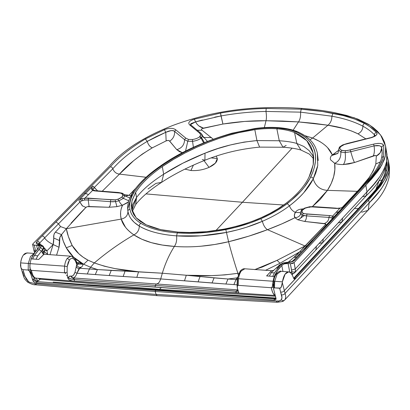 <?xml version="1.0" encoding="UTF-8"?>
<svg xmlns="http://www.w3.org/2000/svg" width="410" height="410" viewBox="0 0 410 410"><rect width="100%" height="100%" fill="white"/><g stroke="black" fill="none" stroke-linecap="round" stroke-linejoin="round"><path stroke-width="0.61" d="M271.317 287.728C272.419 292.473 273.613 294.98 274.91 295.246L274.91 295.246C273.152 293.985 271.953 291.479 271.317 287.728L272.055 287.261L272.435 286.154L273.029 281.245L238.492 278.744L238.22 285.334L271.317 287.728L273.537 287.015L271.317 287.728L238.22 285.334L238.492 278.744C237.344 278.662 237.062 278.723 237.646 278.933L237.323 278.764L237.062 284.97L237.405 284.622C236.806 284.97 237.036 285.206 238.097 285.324L237.523 285.657L238.097 285.324M240.024 272.383L240.081 271.256L241.326 270.918L244.837 268.786L241.326 270.918C239.932 272.865 238.989 275.474 238.492 278.744L273.029 281.245L274.223 276.478L266.603 275.93L271.574 270.723M73.206 258.454L72.493 256.568L73.206 258.454C71.893 257.926 70.643 258.454 69.454 260.032C70.643 258.454 71.893 257.926 73.206 258.454C74.722 259.32 75.906 261.283 76.747 264.332L75.312 260.714L73.206 258.454M76.742 262.523L76.824 262.702C75.993 259.812 74.548 257.767 72.493 256.568L70.822 256.183L67.271 258.315L69.454 260.032L68.152 262.533L67.194 266.592L64.565 266.151L64.467 272.752L67.112 272.291L67.194 266.592L67.112 272.291L67.64 277.637L68.127 278.662L68.875 276.55L72.749 275.838L73.605 275.028L74.979 272.342L76.747 264.332L76.742 262.523L76.747 264.332C77.367 266.915 78.894 267.838 81.323 267.089L78.72 269.221L76.967 273.229L87.299 273.983L89.421 268.97L79.694 268.258L89.421 268.97L87.299 273.983L95.304 274.562L97.416 269.549L138.565 271.789C122.318 270.564 107.574 267.612 94.326 262.928L88.017 260.165L83.701 264.276L88.017 260.165L94.326 262.928L90.579 267.243L94.326 262.928C106.743 252.35 119.93 243.002 133.885 234.884C130.272 232.403 127.464 229.851 125.465 227.217L121.232 219.089L66.343 228.698L60.542 226.592L55.396 232.127L61.52 234.628L66.343 228.698L85.91 207.439L82.297 205.805L79.899 202.068L58.492 223.824L60.542 226.592L66.343 228.698L68.398 236.549L72.18 245.487C75.737 251.561 81.016 256.455 88.017 260.165L83.122 257.193L78.807 253.718L72.18 245.487L66.276 247.783C70.202 254.764 76.009 260.258 83.701 264.276L90.579 267.243L97.416 269.549L89.421 268.97L90.579 267.243L83.701 264.276L82.682 264.194C83.092 265.244 82.641 266.208 81.323 267.089C82.641 266.208 83.092 265.244 82.682 264.194L83.701 264.276L73.575 257.152L66.276 247.783L63.253 241.039L61.52 234.628L59.839 237.462L59.563 243.842L59.014 247.286L53.172 244.544L49.964 254.677L53.172 244.544L53.669 241.618M43.896 254.236L38.786 259.433L31.165 258.879L30.027 263.651L64.565 266.151C64.99 262.871 65.892 260.263 67.271 258.315L70.725 256.178M70.838 256.188L71.76 256.419M36.331 278.144L35.081 277.883C33.297 276.622 32.062 274.111 31.365 270.354L30.36 269.954L31.365 270.354C32.544 275.105 33.784 277.616 35.081 277.883L34.445 277.739C32.856 277.262 31.498 274.674 30.366 269.97L29.981 268.253M375.073 135.638L374.458 134.808C374.468 133.599 375.13 132.789 376.441 132.379C373.356 129.099 369.41 126.142 364.603 123.512C356.044 118.987 345.522 115.589 333.033 113.319C323.08 111.392 312.487 110.013 301.247 109.193L302.006 108.404C314.352 109.362 325.027 110.746 334.032 112.56L354.368 117.813L369.984 125.26L380.593 134.941L385.615 146.303L385.4 155.646L381.71 165.266L365.853 185.305L294.098 262.569L290.388 263.697L292.73 263.466L294.098 262.569L371.583 179.001L377.641 171.57L380.244 167.757L384.175 159.91L385.364 155.831L385.928 151.623L385.733 147.082L384.472 142.039L381.71 136.55L377.636 131.477L373.156 127.51L368.329 124.22L357.889 119.12L346.486 115.394L334.032 112.56C325.027 110.746 314.352 109.362 302.006 108.404L301.247 109.193L322.562 111.53L343.257 115.574L354.763 119.095L364.603 123.512L369.6 126.577L376.441 132.379L377.113 133.706L376.611 134.864L375.037 136.171L371.865 137.55L344.359 144.53L340.659 146.606L339.9 147.928L339.957 148.804L340.725 149.788L342.786 150.613L346.901 150.639L374.786 143.854L378.184 143.372L380.726 143.485L382.607 144.048L383.739 145.555L383.652 156.236L381.715 162.068L379.855 165.768L377.507 169.535L371.475 177.304L299.935 254.692L294.892 260.068L293.001 261.436L289.855 262.462L283.53 263.205L290.388 263.697L291.71 271.384L291.095 272.337L291.556 271.953L291.694 270.841L290.388 263.697L288.081 263.533L289.824 272.496L291.095 272.337L293.391 273.695L291.095 272.337L289.824 272.496L288.081 263.533L284.407 263.83L281.783 265.47L282.951 271.461L281.783 265.47L277.678 270.426L274.223 276.478L273.029 281.245L272.394 286.323L271.897 287.502L271.338 287.728M34.296 245.154L35.701 251.514L34.296 245.154L32.626 244.493L33.092 243.668L108.85 166.696C122.539 150.537 143.833 136.797 172.733 125.486C203.027 114.272 234.351 108.342 266.695 107.681C234.351 108.342 203.027 114.272 172.733 125.486C143.833 136.797 122.539 150.537 108.85 166.696L33.092 243.668L32.626 244.37L33.097 244.954L36.603 245.323L34.296 245.154M238.251 291.064L238.738 292.11L238.584 292.755L229.149 292.484L72.549 280.968L69.029 279.82L68.127 278.662L67.64 277.637L67.112 272.291L64.59 272.763L65.287 273.147L64.467 272.752L64.565 266.151L67.194 266.592L69.454 260.032L67.271 258.315C65.892 260.263 64.99 262.871 64.565 266.151L30.027 263.651L31.165 258.879L34.681 252.693L38.684 247.871L39.273 246.082L36.603 245.323L37.438 249.265L36.603 245.323L39.273 246.082L39.314 247.051L38.684 247.871C35.573 251.012 33.066 254.682 31.165 258.879L32.667 258.992L34.394 255.507L41.082 246.815L41.159 245.651L36.603 245.323L41.159 245.651L40.252 247.927L38.914 249.434L41.436 251.186L37.787 255.85L36.044 259.233L38.786 259.433L43.998 254.241L43.229 254.138L41.436 251.186L43.327 254.195M386.753 163.785L386.753 163.78C383.729 175.029 376.944 185.643 366.391 195.631L366.996 191.844L342.616 218.099L366.996 191.844L365.853 185.305L366.996 191.844L366.391 195.631L342.002 221.861L342.616 218.099L323.29 238.963L342.616 218.099L342.002 221.861L322.803 242.566L323.29 238.963L295.282 268.95L316.423 246.318L315.843 250.1L316.423 246.318L323.29 238.963L322.803 242.566L319.211 243.499M326.688 224.675L325.314 224.772L299.679 251.873L293.714 257.516L296.794 256.814L293.714 257.516L297.183 254.651L299.679 251.873L301.499 251.781L299.679 251.873L304.999 245.979L267.499 229.677L248.824 236.15L228.585 241.741L226.463 232.424L200.864 235.847L176.607 235.858L177.304 232.89C162.017 231.778 149.922 228.626 141.014 223.435C134.618 219.514 130.918 214.789 129.919 209.269C129.073 203.919 130.431 198.332 133.998 192.521C139.713 183.48 148.722 174.737 161.017 166.296C184.3 150.311 217.397 134.408 254.882 128.868C262.882 127.797 270.462 127.51 277.621 128.007L276.853 128.812C283.556 129.288 289.455 130.523 294.544 132.522L299.459 134.869L303.81 137.837L307.577 141.522L310.56 145.914L312.645 151.044L313.67 157.148L313.327 164.046L311.339 171.734L308.966 177.212C304.384 186.376 296.702 195.083 285.913 203.334L278.139 208.685L269.872 213.461L261.206 217.674L252.242 221.333L243.171 224.413L233.977 226.976L224.747 229.026L206.578 231.66L189.599 232.496L178.063 232.101L177.304 232.89L185.674 233.269L195.867 233.157L207.496 232.332L216.649 231.178L234.305 227.663L250.638 222.753L260.811 218.745L268.914 214.932L276.366 210.848L283.131 206.548L291.218 200.459L300.709 191.362L304.445 186.873L309.791 178.709L312.763 172.323L314.449 167.065L315.449 161.268L315.5 156.241L314.818 151.813L313.506 147.82L311.61 144.176L309.145 140.855L306.157 137.898L302.585 135.249L298.449 132.958L291.915 130.472L287.63 129.386L277.621 128.007C284.745 128.54 290.828 129.816 295.871 131.835C318.596 141.732 318.949 160.059 310.621 177.13C306.219 186.14 298.424 194.97 287.226 203.611C279.928 209.156 271.123 214.204 260.811 218.745C250.064 223.419 238.394 227.027 225.808 229.574C208.767 232.885 192.597 233.992 177.304 232.89L176.607 235.858C176.997 240.286 176.249 243.806 174.363 246.415C169.217 254.62 165.209 263.553 162.334 273.219L160.715 278.928L198.091 281.901L200.029 276.56L228.011 279.005L237.482 277.811L237.159 277.857L237.636 277.068L236.006 279.584L233.9 284.596L237.052 284.827L233.9 284.596L236.006 279.584L228.011 279.005L225.895 284.017L233.9 284.596L225.895 284.017L228.011 279.005L214.092 277.883L212.021 282.992L225.895 284.017L184.5 280.794L186.294 275.243L200.029 276.56L198.091 281.901L212.021 282.992L214.092 277.883L186.294 275.243L184.5 280.794L160.715 278.928L162.334 273.219L125.06 271.133L123.174 276.473L136.843 277.344L138.565 271.789L136.843 277.344L160.715 278.928C159.608 282.234 158.142 283.915 156.328 283.971L155.354 285.416L155.083 286.974L155.867 287.174L235.924 292.827L236.211 291.269L238.353 291.274L155.354 285.416L236.211 291.269L236.637 290.68L237.969 290.229M55.114 232.429L60.542 226.592L58.492 223.824L79.899 202.068L78.823 200.316L85.567 193.484L84.291 193.151L55.975 221.918L58.492 223.824L44.613 237.938L58.492 223.824L55.975 221.918L42.097 236.027C43.337 236.088 44.172 236.729 44.613 237.938C44.172 236.729 43.337 236.088 42.097 236.027L37.1 241.147C38.34 241.208 39.175 241.849 39.616 243.063L44.613 237.938C46.135 240.332 48.99 242.53 53.172 244.544L59.014 247.286L56.585 255.153L59.014 247.286L59.46 240.552C59.296 238.41 59.983 236.432 61.52 234.628L66.343 228.698L121.232 219.089C122.698 224.721 126.915 229.989 133.885 234.884C137.396 233.054 139.205 230.133 139.313 226.115C139.205 230.133 137.396 233.054 133.885 234.884C143.715 241.398 157.209 245.241 174.363 246.415L162.314 245.052L151.372 242.664L141.814 239.235L133.885 234.884C119.93 243.002 106.743 252.35 94.326 262.928L104.432 266.218L115.318 268.658L138.565 271.789L162.334 273.219L186.294 275.243L211.591 275.628L224.634 274.92L237.902 273.327C220.032 275.756 202.832 276.391 186.294 275.243L162.334 273.219C165.209 263.553 169.217 254.62 174.363 246.415C191.531 247.727 209.607 246.169 228.585 241.741C230.963 251.043 234.069 261.57 237.902 273.327L238.21 275.007L237.902 273.327L238.958 273.157L237.902 273.327C234.069 261.57 230.963 251.043 228.585 241.741L214.661 244.509L200.797 246.241C191.572 247.015 182.757 247.071 174.363 246.415C176.249 243.806 176.997 240.286 176.607 235.858C168.91 235.299 161.873 234.202 155.503 232.562C149.122 230.922 143.725 228.775 139.313 226.115C139.221 224.823 139.784 223.927 141.014 223.435C149.922 228.626 162.017 231.778 177.304 232.89L178.063 232.101C212.498 235.15 260.186 223.845 285.913 203.334C296.702 195.083 304.384 186.376 308.966 177.212L313.25 164.518L313.096 152.868L306.87 140.712L294.544 132.522L296.83 143.459L303.748 146.421L309.191 150.654L312.707 155.472L313.691 157.537M273.419 286.436L272.799 283.433L273.419 286.436M295.415 271.22L295.282 268.95L291.566 270.041L295.282 268.95L294.098 262.569L295.461 270.303M291.633 274.116L293.391 273.695L294.723 272.691L295.354 271.517C294.564 272.327 293.35 272.286 291.71 271.384C293.35 272.286 294.564 272.327 295.354 271.517L294.723 272.691L322.803 242.561M237.405 284.622L237.646 278.933C237.062 278.723 237.344 278.662 238.492 278.744C238.989 275.474 239.932 272.865 241.326 270.918L240.081 271.256C242.725 268.13 244.908 268.811 244.457 268.765L271.671 270.728L266.603 275.93L269.349 276.125L271.143 272.747L274.449 272.886L280.307 265.311L278.872 265.7L280.307 265.311L278.969 266.808L277.416 267.125L278.969 266.808L274.449 272.886L272.722 276.371L269.349 276.125L271.143 272.747L273.803 270.241L271.143 272.747L274.449 272.886L272.722 276.371L274.223 276.478C276.156 272.281 278.677 268.611 281.783 265.47L284.407 263.83L288.081 263.533L283.53 263.205L280.307 265.311L283.53 263.205L283.095 262.984L283.53 263.205L286.462 262.697L286.713 262.308L286.462 262.697L289.855 262.462L289.68 262.108L289.855 262.462L293.068 261.401L295.123 259.827L293.627 260.196L295.123 259.827L299.935 254.692L298.434 255.061L299.935 254.692L313.096 240.532L311.59 240.911L313.096 240.532L339.905 211.657L338.711 211.811L331.736 219.376M291.884 274.505L292.104 274.07L291.884 274.505M237.764 289.957L237.246 287.671L237.523 285.657L237.236 286.923L237.764 289.957M300.904 150.019L296.83 143.459C292.053 142.07 286.2 141.173 279.277 140.758C286.2 141.173 292.053 142.07 296.83 143.459L294.544 132.522C289.455 130.523 283.556 129.288 276.853 128.812L279.277 140.758L282.992 147.241L279.277 140.758L256.942 140.574L259.607 147.123L256.942 140.574C238.21 142.383 220.898 146.585 205.005 153.176L204.908 160.269L202.268 159.521M386.753 163.78L386.994 154.549L386.743 152.884L386.676 161.458C384.103 171.518 377.543 181.645 366.996 191.844L373.858 184.244L379.855 176.607L384.267 168.971L386.676 161.458L386.927 154.186L385.615 146.303M68.906 279.712L72.057 280.901L82.579 281.87L155.083 286.974L155.354 285.416L156.328 283.971L237.733 289.865L72.59 277.918M71.965 277.744L72.698 277.913C74.456 277.877 75.881 276.314 76.967 273.229L74.979 272.342C73.944 275.233 72.601 276.509 70.961 276.176L71.965 277.744M66.835 275.751L66.584 275.207M64.467 272.752L31.365 270.354L64.467 272.752M182.46 152.735L179.513 151.685L176.756 149.65L169.694 141.142L168.29 140.394L166.137 140.886L152.274 147.846L142.316 154.068L133.732 160.612L119.479 174.107L146.062 177.263L119.479 174.107L101.921 191.547L119.479 174.107C116.373 173.784 114.144 172.015 112.791 168.802C112.396 167.546 111.581 166.885 110.346 166.803L84.291 193.151L85.567 193.484L92.896 186.078L91.65 187.867L93.265 188.892L94.197 187.595L92.896 186.078L97.657 190.886L94.197 187.595L112.791 168.802L94.197 187.595L93.265 188.892L93.244 190.132M82.6 206.051L79.899 202.068L81.211 201.074L79.899 202.068L78.823 200.316L85.567 193.484L88.55 194.519L84.931 198.179L87.791 198.081L113.749 199.947L116.655 199.573L119.418 198.671L121.755 197.236L122.81 195.939L123.015 195.011L122.657 194.155L120.622 193.115L94.162 190.855L92.593 190.44L91.548 189.184L92.593 190.44L88.55 194.519L85.567 193.484L92.896 186.078L91.65 187.867L91.548 189.184L91.65 187.867L93.265 188.892L93.224 190.076M91.548 189.184L93.142 189.743L91.548 189.184M122.815 193.868L122.216 193.177L121.324 193.325L122.216 193.177L118.249 192.48L117.803 192.731L118.249 192.48L96.176 190.768L95.725 191.019L92.593 190.44L93.352 190.178L96.181 190.768L95.725 191.019L117.803 192.731L121.324 193.325L123.015 195.011L121.755 197.236L117.916 199.239L115.092 199.839L84.931 198.179L81.329 198.768L79.612 199.588L80.601 199.009L81.211 201.074L80.601 199.009L82.149 198.594L82.328 200.618L82.149 198.594L84.931 198.179L84.322 200.08L81.211 201.074L84.322 200.08L84.931 198.179L92.593 190.44L93.352 190.178L93.67 190.665M202.402 120.022L195.59 121.857L194.325 119.192L195.59 121.857L221.005 115.938L220.483 113.078L194.325 119.192C189.092 120.914 187.585 122.862 189.809 125.04L199.521 133.076L200.731 134.757L202.417 135.643L202.33 135.279L202.417 135.643L200.731 134.757L200.013 136.422L201.576 137.642L202.417 135.643L201.576 137.642L200.013 136.422L199.608 136.807L201.095 138.098L201.576 137.642L201.095 138.098L199.608 136.807C197.84 138.18 195.452 139.082 192.433 139.513L192.556 141.337C196.164 140.825 199.009 139.743 201.095 138.098L203.591 142.859L201.095 138.098C199.009 139.743 196.164 140.825 192.556 141.337L192.433 139.513L188.477 139.426L187.785 141.24L192.556 141.337L187.785 141.24L184.572 139.672L185.709 138.057L175.772 129.821L174.65 131.451L184.572 139.672L185.709 138.057L188.477 139.426L185.709 138.057L175.772 129.821L174.65 131.451C174.024 130.698 172.825 130.416 171.062 130.621L165.763 132.307L164.405 129.673L145.36 138.985L147.226 141.388L165.763 132.307L156.051 136.74L147.226 141.388C148.266 144.786 149.952 146.939 152.274 147.846L166.137 140.886L165.763 132.307L164.405 129.673C169.299 127.838 173.087 127.889 175.772 129.821C173.087 127.889 169.299 127.838 164.405 129.673L145.36 138.985C130.667 147.738 118.992 157.01 110.346 166.803C111.581 166.885 112.396 167.546 112.791 168.802C114.144 172.015 116.373 173.784 119.479 174.107C127.587 164.861 138.518 156.107 152.274 147.846C149.952 146.939 148.266 144.786 147.226 141.388C132.778 150.019 121.298 159.157 112.791 168.802C121.298 159.157 132.778 150.019 147.226 141.388L145.36 138.985C130.667 147.738 118.992 157.01 110.346 166.803L42.097 236.027L37.1 241.147L36.07 242.792C37.459 242.576 38.381 243.053 38.847 244.216L39.616 243.063L38.847 244.216C38.381 243.053 37.459 242.576 36.07 242.792L36.977 244.15L41.159 245.651L36.977 244.15L36.07 242.792L37.1 241.147C38.34 241.208 39.175 241.849 39.616 243.063L40.405 244.457L39.616 243.063L44.613 237.938C46.135 240.332 48.99 242.53 53.172 244.544L46.955 250.843L44.3 250.182L46.955 250.843L43.68 247.312M190.522 124.753L191.009 125.091L189.809 125.04L191.009 125.091L200.695 133.112L199.521 133.076L189.809 125.04C187.585 122.862 189.092 120.914 194.325 119.192L220.483 113.078L222.922 124.04L202.074 128.617M201.038 133.721L200.695 133.112L199.521 133.076L200.731 134.757L199.608 136.807C197.84 138.18 195.452 139.082 192.433 139.513L188.477 139.426L187.785 141.24L184.572 139.672L174.65 131.451C174.737 135.705 173.082 138.934 169.694 141.142C173.082 138.934 174.737 135.705 174.65 131.451C172.774 130.119 169.812 130.406 165.763 132.307L166.137 140.886L167.111 140.522M376.154 155.672L376.308 156.102C379.686 154.314 381.49 151.597 381.725 147.943C381.659 146.59 382.33 145.796 383.739 145.555C382.755 143.295 379.368 142.823 373.571 144.146L374.094 145.893C378.573 145.022 381.115 145.704 381.725 147.943C381.746 147.057 380.972 146.314 379.409 145.704L374.094 145.893C374.673 150.183 374.412 153.514 373.3 155.887L374.381 155.523M201.561 129.053L201.494 129.673L202.022 130.216C200.987 129.365 201.459 128.673 203.442 128.135C199.921 127.223 197.302 125.127 195.59 121.857L196.856 123.969L198.824 125.906L203.442 128.135L222.922 124.04L221.005 115.938C236.293 113.211 251.279 111.71 265.962 111.438L266.203 108.481L301.247 109.193L300.54 112.15L331.895 116.209L333.033 113.319L331.895 116.209C344.174 118.434 354.522 121.77 362.937 126.213C362.86 124.917 363.414 124.015 364.603 123.512C363.414 124.015 362.86 124.917 362.937 126.213C362.747 129.765 361.077 132.302 357.925 133.819L351.539 130.995L344.323 128.648L327.964 125.219L312.625 138.037L305.096 135.736L312.625 138.037L327.964 125.219C339.787 126.931 349.771 129.796 357.925 133.819L365.812 138.867L357.925 133.819C361.077 132.302 362.747 129.765 362.937 126.213C367.606 128.766 371.445 131.63 374.458 134.808L374.104 136.345L374.458 134.808C371.445 131.63 367.606 128.766 362.937 126.213C354.522 121.77 344.174 118.434 331.895 116.209C331.859 120.068 330.552 123.072 327.964 125.219L313.676 123.292L298.506 121.913L293.135 130.185L298.506 121.913L282.567 121.042L266.018 120.735L264.337 127.577L266.018 120.735L244.708 121.432L222.922 124.04C237.595 121.678 251.965 120.571 266.018 120.735C266.597 118.439 266.577 115.343 265.962 111.438C251.279 111.71 236.293 113.211 221.005 115.938L214.661 117.178M375.155 136.053L375.232 135.443C375.785 135.525 372.198 137.514 369.774 137.878L346.952 143.556L342.591 144.961L346.952 143.556L369.912 138.078C375.739 136.484 377.917 134.583 376.441 132.379C375.13 132.789 374.468 133.599 374.458 134.808L374.545 134.9M293.714 257.516L288.163 262.257L293.714 257.516M254.687 269.616L262.359 267.007L277.104 260.324L304.999 245.979L277.104 260.324L280.01 263.261L265.572 270.287L280.01 263.261L299.679 251.873L280.01 263.261L277.104 260.324L255.005 269.519M304.697 249.208L311.267 242.125L311.59 240.911L293.621 260.196L292.192 261.303L293.068 261.401L283.095 262.984C279.676 264.824 278.267 265.731 278.872 265.7L273.803 270.241L271.671 270.728M382.069 155.667L382.135 150.578L381.725 147.943L380.224 152.745L376.308 156.102L375.811 164.031C372.946 173.082 366.771 182.183 357.289 191.321L327.452 190.363L357.289 191.321L342.55 207.111L357.576 191.316L369.051 177.648L373.3 170.791L375.816 164.031L376.308 156.102L375.463 155.395L354.522 162.519L373.3 155.887C374.412 153.514 374.673 150.183 374.094 145.893L350.781 151.705C352.195 156.958 353.44 160.561 354.522 162.519L348.92 163.949L343.324 164.553C339.577 164.584 336.702 164.164 334.688 163.298C339.044 161.35 341.089 157.609 340.828 152.074L345.174 152.633C345.82 158.157 345.205 162.129 343.324 164.553L354.522 162.519C353.44 160.561 352.195 156.958 350.781 151.705L345.174 152.633L340.828 152.074C341.089 157.609 339.044 161.35 334.688 163.298C336.702 164.164 339.577 164.584 343.324 164.553C345.205 162.129 345.82 158.157 345.174 152.633L345.338 150.783L341.735 150.321C339.88 149.537 339.413 148.43 340.331 146.995L343.026 145.058M337.922 153.417L331.49 155.621L337.917 153.427L339.342 147.328L340.331 146.995L339.342 147.328L339.782 146.816L340.659 146.606L339.782 146.816L342.591 144.961M339.342 147.328L338.609 149.717L340.828 152.074L338.609 149.712M338.578 151.147L337.845 150.875L331.49 155.621L337.845 150.875L338.578 151.147M338.614 150.496L337.845 150.875L338.614 150.496M345.082 205.758L362.537 186.883L362.865 185.586L364.362 185.197L362.865 185.586L345.322 204.57M321.43 231.199L331.582 220.293M304.999 245.979L306.839 246.02L304.999 245.979L325.314 224.772L325.617 223.911L304.615 221.446L297.706 219.745L294.939 217.71L281.936 223.839L267.499 229.677L304.999 245.979M43.808 254.246L44.393 250.823C44.7 252.196 45.797 253.262 47.673 254.021L46.955 250.843L47.673 254.021C45.797 253.262 44.7 252.196 44.393 250.823L44.367 252.037M47.668 254.507L47.673 254.021L47.668 254.507M237.205 279.666L236.006 279.584L237.205 279.666M97.416 269.549L95.304 274.562L109.188 275.546L111.238 270.436L97.416 269.549L90.579 267.243L89.421 268.97L97.416 269.549M72.672 277.97L74.502 279.251L74.241 281.122L74.497 279.558C73.733 278.467 73.134 277.918 72.698 277.913C74.456 277.877 75.881 276.314 76.967 273.229L79.694 268.258C78.023 268.693 76.906 268.079 76.337 266.403L74.979 272.342L76.967 273.229L109.188 275.546L111.238 270.436L125.06 271.133L123.174 276.473L109.188 275.546L160.715 278.928C159.608 282.234 158.142 283.915 156.328 283.971L72.698 277.913L70.93 276.166C69.828 275.838 68.952 276.314 68.301 277.596L68.127 278.662M44.121 252.934L42.553 249.915C42.281 248.696 41.512 248.035 40.252 247.927C41.512 248.035 42.281 248.701 42.553 249.915L44.121 252.934L43.814 254.231M277.022 268.242L277.416 267.125M337.953 153.376L332.249 154.744C329.389 147.846 322.844 142.275 312.625 138.037L319.979 141.583M345.379 204.518L338.711 211.811L336.015 212.436L339.798 208.336L336.882 208.47L311.005 206.85L306.301 207.721L304.553 208.49L302.247 210.304L301.709 211.873L302.001 212.57L304.184 213.707L330.24 215.634L332.612 216.111L336.015 212.436L332.612 216.111L329.507 215.578L328.958 217.402L332.038 218.012L332.612 216.111L333.668 216.808L332.612 216.111L332.028 218.007M238.359 290.157L236.211 291.269L235.924 292.827L238.389 292.832L238.728 292.074M327.452 190.363L320.082 199.583L312.405 206.584L327.452 190.363C333.361 181.02 335.775 172 334.688 163.298L334.837 169.848L333.689 176.587L331.244 183.454L327.452 190.363C320.307 189.933 315.562 186.135 313.199 178.96C315.562 186.135 320.307 189.933 327.452 190.363M327.8 148L332.249 154.744M236.006 279.584L237.159 277.857L228.011 279.005L236.006 279.584M125.188 196.031L129.017 195.293L135.531 188.492L129.017 195.293L130.841 195.862M108.84 207.27L87.268 206.65L85.931 207.414L80.898 212.539L71.099 223.122M129.088 215.378L127.935 211.591C127.741 215.634 125.506 218.135 121.232 219.089L120.612 215.624L120.627 212.16M121.263 208.695L122.503 205.225L116.937 206.66L108.845 207.27C110.126 206.25 110.659 204.385 110.433 201.684L115.533 201.587L118.91 200.797L123.374 198.373L124.768 195.857L124.609 195.247L124.768 195.857L123.015 195.011L124.768 195.857L123.374 198.373L121.755 197.236L123.374 198.373L118.91 200.797L117.916 199.239L118.91 200.797L115.533 201.587L115.092 199.839L115.533 201.587L112.955 201.787L110.433 201.684L110.843 199.86L110.433 201.684L88.206 199.967L110.433 201.684C110.659 204.385 110.126 206.25 108.845 207.27L116.937 206.66L115.533 201.587L116.937 206.66L122.503 205.225C120.427 209.848 120.002 214.471 121.232 219.089C125.506 218.135 127.741 215.634 127.935 211.591L127.679 209.351M202.022 130.216L213.149 139.154L202.022 130.216L197.256 130.262L202.022 130.216M77.27 263.825L82.682 264.194L79.048 262.672L77.644 264.399L79.048 262.672L76.747 262.487L81.2 263.046L82.682 264.194L77.377 264.025L76.87 262.887M311.59 240.911L345.584 204.38L342.396 207.347L339.798 208.336L340.238 208.019L336.036 208.418L336.431 208.167L314.157 206.666L313.752 206.922L336.036 208.418L339.798 208.336L336.015 212.436L339.905 211.657L364.362 185.197C374.361 175.5 380.787 165.845 383.652 156.236L383.739 145.555C382.33 145.796 381.659 146.59 381.725 147.943L382.238 152.653M343.857 206.127L342.396 207.347L339.798 208.336L342.396 207.347L343.857 206.127M382.238 153.12L381.659 157.604L383.652 156.236L381.659 157.604L380.962 160.125C378.543 166.778 374.033 173.599 367.437 180.59L362.865 185.586M380.336 161.858L375.811 164.031M309.965 139.779L312.625 138.037L309.965 139.779M334.688 163.298L330.614 159.869C330.05 158.521 330.342 157.102 331.49 155.621M317.258 152.499L318.221 160.489M317.55 166.691L315.792 172.974L313.199 178.96L303.923 192.521C300.017 197.036 295.21 201.464 289.501 205.789C282.013 211.483 272.963 216.659 262.354 221.323L246.384 227.284L237.61 229.836L226.463 232.424L228.585 241.741C242.459 238.353 255.43 234.33 267.499 229.677C265.203 228.252 263.486 225.464 262.354 221.323C263.486 225.464 265.203 228.252 267.499 229.677C277.606 225.884 286.749 221.892 294.939 217.71L294.344 215.296L295.308 212.421C292.263 210.801 290.331 208.593 289.501 205.789C290.331 208.593 292.263 210.801 295.308 212.421C296.43 210.632 298.321 209.536 300.981 209.126L303.287 208.839M266.203 108.481C251.268 108.768 236.032 110.3 220.483 113.078C236.032 110.3 251.268 108.768 266.203 108.481L265.962 111.438L300.54 112.15C300.843 116.179 300.161 119.433 298.506 121.913L327.964 125.219C330.552 123.072 331.859 120.068 331.895 116.209L300.54 112.15L265.962 111.438C266.577 115.343 266.597 118.439 266.018 120.735L298.506 121.913C300.161 119.433 300.843 116.179 300.54 112.15L301.247 109.193L266.203 108.481M332.351 218.673L333.668 216.808L332.351 218.673M332.587 218.735L333.668 216.808L332.587 218.735L332.038 218.012L332.587 218.735M286.18 145.422L282.992 147.241L259.607 147.123C240.219 148.933 221.989 153.314 204.908 160.269L205.005 153.176C189.241 159.516 175.459 166.527 163.662 174.214C151.428 182.035 142.383 189.784 136.52 197.466L135.638 192.454L131.964 200.946L131.569 208.808L136.105 217.741L146.083 224.777L160.607 229.61L178.063 232.101L163.79 230.271L157.086 228.744L150.88 226.791L145.314 224.398L140.476 221.533L136.55 218.212L133.65 214.44L131.876 210.222L131.328 205.502L132.117 200.362L135.638 192.454C141.014 183.808 149.906 175.188 162.309 166.593L173.599 159.336L185.34 152.812L196.943 147.18L208.183 142.408L218.945 138.421L228.995 135.233L238.543 132.696L254.81 129.647C262.815 128.596 270.164 128.315 276.853 128.812L277.621 128.007C270.462 127.51 262.882 127.797 254.882 128.868L254.984 128.494L254.882 128.868C217.397 134.408 184.3 150.311 161.017 166.296L159.926 166.368L161.017 166.296C148.722 174.737 139.713 183.48 133.998 192.521L132.322 193.192L133.998 192.521C130.431 198.332 129.073 203.919 129.919 209.269C128.504 209.52 127.843 210.294 127.935 211.591C127.843 210.294 128.504 209.52 129.919 209.269C130.918 214.789 134.618 219.514 141.014 223.435C139.784 223.927 139.221 224.823 139.313 226.115L134.229 222.353L131.154 218.94M127.669 209.197L132.322 193.192C129.247 198.122 127.684 203.16 127.643 208.306L127.935 211.591C128.96 217.244 132.753 222.087 139.313 226.115C148.466 231.465 160.899 234.71 176.607 235.858C192.331 236.985 208.951 235.842 226.463 232.424L225.808 229.574L226.463 232.424C239.368 229.805 251.33 226.105 262.354 221.323L260.811 218.745L262.354 221.323C272.963 216.659 282.013 211.483 289.501 205.789L287.226 203.611L289.501 205.789C300.832 197.041 308.735 188.098 313.199 178.96C312.881 177.668 312.02 177.058 310.621 177.13C312.02 177.058 312.881 177.668 313.199 178.96L317.765 165.486L317.299 152.648L316.018 148.83C313.322 141.614 307.049 135.869 297.199 131.595L295.871 131.835L297.199 131.595C291.92 129.488 285.611 128.161 278.277 127.612C270.928 127.1 263.164 127.392 254.984 128.494L231.809 133.24C202.981 141.691 179.021 152.735 159.926 166.368C147.318 175.044 138.119 183.982 132.322 193.192M128.561 201.623L126.675 203.155L122.503 205.225C121.339 204.677 120.14 203.206 118.91 200.797C120.14 203.206 121.339 204.677 122.503 205.225L128.033 202.099M340.828 152.074L341.735 150.321L340.828 152.074M345.174 152.633L350.781 151.705L350.191 149.963L345.338 150.783L345.174 152.633M350.781 151.705L350.191 149.963L373.571 144.146L374.094 145.893L350.781 151.705M342.002 221.861L338.65 222.835M366.391 195.631L363.188 196.713M296.83 143.459L300.899 150.019C296.276 148.651 290.306 147.723 282.992 147.241M304.061 215.614L302.206 215.101L303.385 213.472L302.206 215.101L300.648 213.958L302.001 212.57L300.648 213.958L300.361 212.78L300.648 213.958L302.206 215.101L306.516 215.885L304.061 215.614L300.458 218.228M301.063 211.237L301.237 210.602L302.247 210.304L305.132 208.198L309.627 206.958L309.745 207.404L309.627 206.958L313.752 206.922M305.132 208.198L304.64 208.116M314.157 206.666L309.663 206.722L304.64 208.111L301.237 210.602L302.247 210.304L302.001 212.57L303.385 213.472L307.049 214.066L306.516 215.885L307.049 214.066L329.507 215.578L328.958 217.402C328.784 220.38 327.211 222.435 324.254 223.558L325.053 223.65M306.516 215.885L328.958 217.402L306.516 215.885C306.485 218.566 305.85 220.421 304.615 221.446C305.85 220.421 306.485 218.566 306.516 215.885M88.581 198.138L88.206 199.967L88.581 198.138M325.704 224.203L325.314 224.772M331.536 217.782L328.958 217.402C328.784 220.38 327.211 222.435 324.254 223.558L304.615 221.446L297.706 219.745C300.064 219.053 301.565 217.5 302.206 215.101C301.565 217.5 300.064 219.053 297.706 219.745L294.939 217.71C297.973 217.469 299.879 216.219 300.648 213.958C299.879 216.219 297.973 217.469 294.939 217.71C294.021 216.244 294.144 214.481 295.308 212.421L300.371 212.662L295.308 212.421C296.43 210.632 298.321 209.536 300.981 209.126L301.75 210.033L300.981 209.126M74.497 279.558L70.853 278.933L68.301 277.596C69.669 278.703 71.735 279.359 74.497 279.558L155.354 285.416L74.497 279.558M132.276 211.514L135.705 204.549L136.52 197.466L135.7 204.549C141.112 197.461 149.747 190.055 161.607 182.332L163.662 174.214L161.607 182.337L155.897 183.393L147.995 188.984M136.52 197.466L131.917 210.361L132.527 205.097L136.52 197.466C142.383 189.784 151.428 182.035 163.662 174.214L162.309 166.593C149.906 175.188 141.014 183.808 135.638 192.454L136.52 197.466M32.631 244.524L34.04 250.92L35.583 251.509L34.04 250.92L34.507 250.069M88.263 206.502L89.103 206.532L88.206 199.967L86.336 199.885L84.322 200.08L88.206 199.967L89.103 206.532L108.845 207.27M85.91 207.439L86.443 206.999M169.197 140.661L176.756 149.65C181.84 148.138 184.449 144.812 184.572 139.672C184.449 144.812 181.84 148.138 176.756 149.65L182.46 152.74M203.406 137.437L211.539 137.601L203.406 137.437M128.801 200.808L123.374 198.373L128.801 200.808M129.873 197.938L124.768 195.857L129.873 197.938M129.017 195.293L124.271 194.647M195.59 121.857L190.942 123.676L190.476 124.594L195.59 121.857M204.349 142.547L201.576 137.642L204.349 142.547M38.576 243.986L36.977 244.15L38.663 244.022L40.585 244.498L39.509 244.816L40.59 244.498L43.24 246.215L41.159 245.651L43.24 246.21L43.614 248.532L42.553 249.915L43.286 254.159M41.661 250.874L43.737 247.558L43.24 246.21M38.914 249.434L34.394 255.507L37.787 255.85L41.436 251.186L38.914 249.434M34.394 255.507L37.787 255.85L36.044 259.233L32.667 258.992L34.394 255.507M185.515 151.157L187.785 141.24L185.515 151.157M193.402 147.318L192.556 141.337L193.402 147.318M207.368 141.342L202.417 135.643L207.368 141.342M76.337 266.403C76.906 268.079 78.023 268.693 79.694 268.258L81.323 267.089C78.894 267.838 77.367 266.915 76.747 264.332L76.337 266.403M53.705 241.034L53.746 238.025L59.46 240.552L53.746 238.025L53.9 234.853L54.392 233.387M41.83 245.913L46.955 250.843L53.172 244.544L53.746 238.025C53.428 235.765 53.976 233.797 55.396 232.127L61.52 234.628C62.238 238.794 63.827 243.181 66.276 247.783L72.18 245.487C69.09 239.189 67.143 233.592 66.343 228.698M65.287 273.147L65.743 273.716M302.006 108.404C289.547 107.569 277.775 107.328 266.695 107.681C277.775 107.328 289.547 107.569 302.006 108.404M29.874 267.668L30.027 263.651L29.822 265.839L30.278 269.221L31.365 270.354M39.437 246.405L39.273 246.082M31.37 270.359L30.278 269.221M276.853 128.812C270.164 128.315 262.815 128.596 254.81 129.647L256.942 140.574L279.277 140.758L276.853 128.812M163.662 174.214L182.845 163.19L205.005 153.176L217.782 148.599L230.43 144.955L244.073 142.101L256.942 140.574L254.81 129.647C226.73 133.188 188.923 148.03 162.309 166.593L163.662 174.214M262.236 297.199L275.935 298.024L275.182 298.224L275.997 298.239L275.182 298.224L273.89 300.053L275.182 299.992L275.94 299.423M275.874 297.824L273.619 288.978L276.079 298.9L275.648 299.766L273.89 300.053L274.654 298.829L276.073 298.726L155.81 290.326L155.108 291.448L156.154 294.441L276.181 301.027L279.077 300.935L281.27 299.853L281.962 297.593L279.666 288.25L274.469 287.876L274.7 281.281L273.983 281.444L274.7 281.281L277.124 274.013L281.024 271.323L277.129 274.008L274.7 281.281L274.469 287.876L280.496 288.092L281.557 286.344L282.3 282.592L285.058 293.381L369.21 202.873L379.24 191.429L382.084 187.601L386.507 179.975L388.911 172.472L389.157 165.209L388.388 160.7L388.26 170.099L384.595 179.775L368.672 199.936L380.459 186.201L385.262 178.514L386.994 174.542L388.183 170.463L388.747 166.255L388.552 161.714L387.173 156.348L388.388 160.7M35.45 278.067L38.161 280.814L40.303 279.169L38.135 278.339L40.303 279.169L159.485 289.414L158.926 289.957L159.485 289.414L275.387 296.261L159.485 289.414L161.284 287.564L159.485 289.414L40.303 279.169L40.841 278.59L38.161 280.814L35.45 278.067M34.599 253.477L26.988 252.929L23.308 255.153C21.961 257.049 21.064 259.627 20.623 262.887L20.5 265.542L20.895 267.458L20.623 262.887L28.321 263.44L30.478 256.501L34.117 253.488L30.478 256.501L28.321 263.44L30.022 263.666L28.321 263.44L28.182 270.041L29.679 271.312L30.883 274.377L30.55 270.759L30.883 274.377L32.733 280.22L34.404 277.918C34.66 279.871 35.726 280.906 37.597 281.019L38.161 280.814L37.09 281.629C35.245 281.491 34.045 280.619 33.482 279.015C34.045 280.619 35.245 281.491 37.09 281.629L86.787 285.293L87.919 284.863L86.787 285.293L155.81 290.326L37.09 281.629L36.331 282.849L37.597 281.019C35.726 280.906 34.66 279.871 34.404 277.918L32.733 280.22L34.291 282.29L36.331 282.849L273.89 300.053L155.108 291.448L155.81 290.326L156.487 289.778L155.81 290.326L274.654 298.829L275.925 297.988M294.431 279.036L295.846 278.339L294.513 278.241L367.345 199.854C377.82 189.738 384.339 179.688 386.896 169.704L387.05 161.796L387.296 164.892L386.896 169.704L385.174 175.613L381.131 183.229L375.473 190.763L294.513 278.246L293.775 278.18L295.846 278.339L368.672 199.936L369.21 202.873L368.672 199.936L284.299 290.644L295.846 278.339L294.431 279.036L293.355 277.524C292.233 274.567 290.885 272.732 289.316 272.02C290.885 272.732 292.233 274.567 293.355 277.524L294.58 279.077M274.346 287.866L273.849 288.092L273.619 288.978L273.849 288.092L274.346 287.866L273.777 287.277L274.469 287.876M28.305 270.052L30.453 269.657L28.305 270.052M376.057 189.025L379.106 180.625L382.11 180.031L379.101 180.656L376.057 189.025M292.099 148.174L242.412 202.263L283.643 204.995L242.412 202.263L292.099 148.174M354.491 208.48L358.437 208.628L354.491 208.48M145.975 193.899L242.412 202.263L215.916 230.533L242.412 202.263L145.975 193.899M190.916 170.509L184.889 169.12L190.916 170.509L193.412 165.092L190.916 170.509C197.148 170.939 203.191 169.894 209.054 167.367C203.191 169.894 197.148 170.939 190.916 170.509M216.234 156.179L217.326 158.516L215.368 163.139L209.054 167.367L203.99 160.628L209.054 167.367C214.707 164.682 217.464 161.735 217.326 158.516L216.234 156.179M275.781 298.019L225.613 294.713L226.002 294.862L224.87 295.292L226.002 294.862L238.297 295.671M289.316 272.02C286.021 271.548 283.715 274.823 282.398 281.839L282.3 282.592L282.398 281.839L274.7 281.281L282.398 281.839L285.114 274.111L288.635 271.871L289.316 272.02M294.513 278.241L293.816 278.831M273.777 287.277L273.983 281.444M367.345 199.854L366.284 200.136L367.345 199.854M293.688 278.277L371.065 194.904C377.917 187.642 382.499 180.528 384.811 173.558L385.477 170.75L386.896 169.704L385.477 170.75L385.508 171.457M28.951 270.359L30.883 274.377L33.241 281.316L34.291 282.29L36.331 282.849L155.108 291.448L156.154 294.441L34.609 283.535L156.154 294.441L157.112 295.666L156.154 294.441L276.181 301.027L277.237 302.283L276.181 301.027C278.354 301.288 280.05 300.899 281.27 299.853C282.136 298.511 282.193 296.845 281.429 294.867L280.655 292.079C282.316 292.222 283.525 291.746 284.299 290.644C283.525 291.746 282.316 292.222 280.655 292.079L279.666 288.25L280.942 287.641M36.29 284.279L35.455 284.776L157.112 295.666L277.237 302.283L282.854 301.463L284.765 299.9C283.879 300.884 282.71 300.868 281.27 299.853C282.71 300.868 283.879 300.884 284.765 299.9C285.898 298.096 285.995 295.928 285.058 293.381C284.294 294.513 283.084 295.01 281.429 294.867C283.084 295.01 284.294 294.513 285.058 293.381L282.3 282.592L281.188 287.236M284.53 300.171L375.478 202.171C382.463 194.647 387.004 186.324 389.105 177.202L389.5 167.603L388.931 163.682L388.911 172.472C386.338 182.506 379.773 192.638 369.21 202.873L368.118 210.35L369.21 202.873L285.058 293.381C285.995 295.928 285.898 298.096 284.765 299.9L284.555 300.14M284.765 299.9C283.228 301.478 281.004 302.108 278.088 301.786M368.118 210.35L361.625 212.221M28.449 281.552L25.015 276.299L26.199 279.077L28.449 281.552L29.828 282.377L34.609 283.535L35.455 284.776L34.609 283.535L29.828 282.377L28.449 281.552C27.613 282.398 27.49 282.321 28.085 281.316C27.49 282.321 27.613 282.398 28.449 281.552C27.613 282.398 27.49 282.321 28.085 281.316M35.455 284.776C33.774 284.996 31.191 284.125 27.706 282.157C23.606 278.457 24.221 277.478 23.339 275.612L23.718 274.459M20.756 267.002L23.339 275.612L25.015 276.299L24.128 273.501L22.458 272.824L22.847 271.712M22.986 269.662L21.709 268.991L22.986 269.662L24.128 273.501L22.986 269.662L28.182 270.041L22.986 269.662M22.458 272.824L24.128 273.501L25.015 276.299M211.232 157.906L217.326 158.516L211.232 157.906M53.162 282.075L87.919 284.863M157.804 290.444L156.487 289.778L225.613 294.713M28.182 270.041L28.321 263.44L20.623 262.887C21.843 255.86 24.205 252.591 27.716 253.078M20.895 267.458L21.709 268.991M70.822 256.183L43.988 254.241M292.632 273.967L292.14 274.936M237.062 284.97L237.246 287.671M35.972 278.139L82.579 281.87L229.149 292.484L275.151 295.472M200.695 133.112C201.187 133.322 202.724 135.525 202.33 135.279L203.109 137.196M43.737 247.558L44.341 250.413M240.081 271.256L237.323 278.764M332.003 218.945L332.766 218.089M313.722 158.86L309.376 154.104L300.899 150.019M301.237 210.602L300.356 212.867M122.216 193.177C124.102 194.366 124.901 195.058 124.609 195.247L125.055 195.99M204.908 160.269C188.216 166.947 173.778 174.301 161.607 182.337M34.04 250.92L34.614 252.791M76.824 262.702L77.813 264.624M288.635 271.871L281.024 271.323C281.193 270.328 274.726 272.081 273.701 281.301L273.629 289.542M385.477 170.75L385.846 167.5M87.535 284.714L156.487 289.778"/></g></svg>
